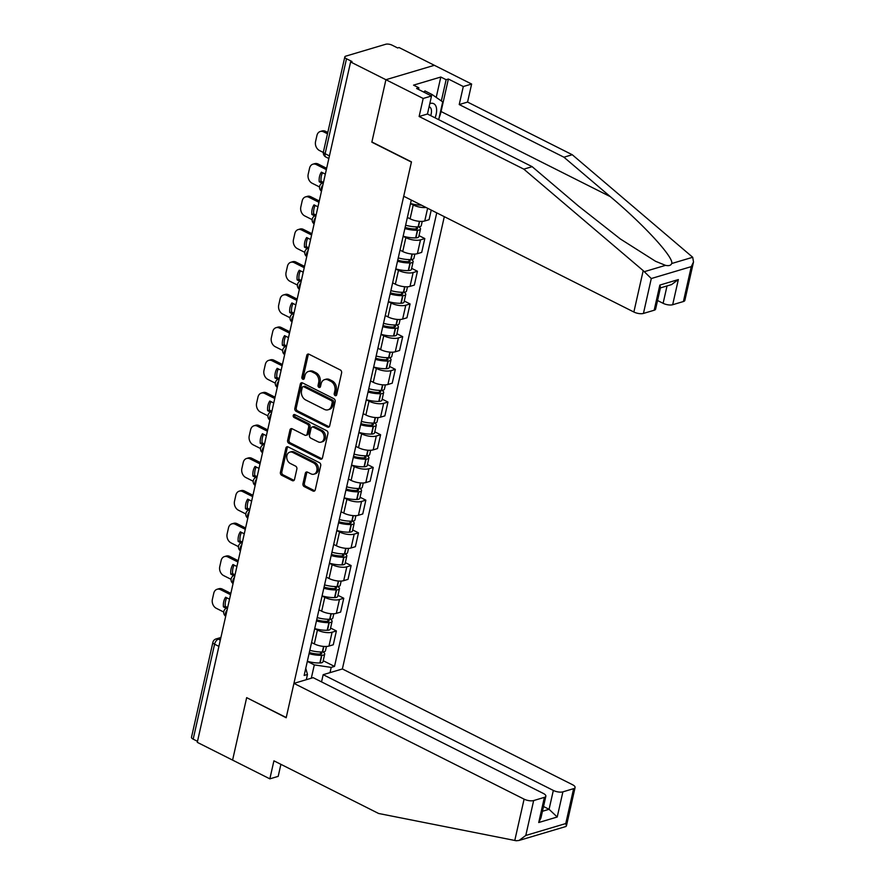 <?xml version="1.0" encoding="UTF-8"?>
<svg xmlns="http://www.w3.org/2000/svg" width="885" height="885" viewBox="0 0 885 885"><rect width="100%" height="100%" fill="white"/><g stroke="black" fill="none" stroke-linecap="round" stroke-linejoin="round"><path stroke-width="1.33" d="M335.138 395.595A1.593 1.228 -106.6 0 0 336.687 394.765L341.61 372.906A2.279 1.759 -106.6 0 0 340.327 369.974L308.976 354.21A2.279 1.759 -106.6 0 0 306.774 355.383L301.851 377.242A1.593 1.228 -106.6 0 0 304.285 378.47L304.927 375.649A7.279 5.62 -106.6 0 1 308.423 371.479A7.279 5.62 -106.6 0 1 311.985 371.866L314.595 373.182A7.279 5.62 -106.6 0 1 318.677 382.563L318.047 385.395A1.593 1.228 -106.6 0 0 320.481 386.623L321.122 383.791A7.279 5.62 -106.6 0 1 324.618 379.621A7.279 5.62 -106.6 0 1 328.18 380.008L330.791 381.324A7.279 5.62 -106.6 0 1 334.884 390.716L334.242 393.537A1.593 1.228 -106.6 0 0 335.138 395.595M302.969 483.697A2.279 1.759 -106.6 0 0 304.252 486.628L313.047 491.053A2.279 1.759 -106.6 0 0 315.248 489.87L320.724 465.599A2.279 1.759 -106.6 0 0 319.441 462.667L288.09 446.892A2.279 1.759 -106.6 0 0 285.888 448.075L280.412 472.347A2.279 1.759 -106.6 0 0 281.695 475.289L292.315 480.632A2.279 1.759 -106.6 0 0 294.517 479.449L296.862 469.061A2.279 1.759 -106.6 0 0 295.59 466.13L290.313 463.474A6.084 4.691 -106.6 0 1 286.74 457.445A6.084 4.691 -106.6 0 1 289.826 452.135A6.084 4.691 -106.6 0 1 292.802 452.467L313.434 462.844A6.084 4.691 -106.6 0 1 317.007 468.884A6.084 4.691 -106.6 0 1 313.932 474.183A6.084 4.691 -106.6 0 1 310.956 473.851L307.515 472.125A2.279 1.759 -106.6 0 0 305.314 473.309L302.969 483.697L304.385 483.276A2.279 1.759 -106.6 0 0 305.657 486.208L314.452 490.633A2.279 1.759 -106.6 0 0 314.806 490.766M693.508 261.993L684.857 300.38A6.947 2.6 -167.3 0 1 683.408 301.531L691.262 266.639L693.508 261.993L692.712 257.269L572.263 154.731L467.568 102.074L471.628 84.042L434.358 65.302L385.915 79.716L371.844 142.186L411.414 162.088L286.231 717.547L246.661 697.645L232.589 760.104L197.278 742.338L350.604 61.961L352.02 61.541L346.511 58.775L325.116 153.725A4.635 2.389 116.7 0 0 325.857 157.021L328.844 158.526M329.43 155.893L325.116 153.725A4.635 1.737 12.7 0 1 323.423 151.866L344.818 56.917A4.635 1.737 12.7 0 1 345.792 56.142L385.76 44.25A4.635 1.737 12.7 0 1 392.132 45.19L397.63 47.956L399.047 47.536L434.358 65.302L385.915 79.716L350.604 61.961M327.461 427.068A2.279 1.759 -106.6 0 0 329.674 425.884L335.138 401.613A2.279 1.759 -106.6 0 0 333.866 398.681L302.515 382.906A2.279 1.759 -106.6 0 0 300.303 384.09L294.838 408.361A2.279 1.759 -106.6 0 0 296.11 411.304L327.461 427.068L328.877 426.647A2.279 1.759 -106.6 0 0 329.22 426.78M327.926 433.606L322.461 457.877A2.279 1.759 -106.6 0 1 320.259 459.061L288.897 443.297A2.279 1.759 -106.6 0 1 287.625 440.354L289.959 429.966A2.279 1.759 -106.6 0 1 292.172 428.783L304.882 435.188A2.279 1.759 -106.6 0 0 307.095 434.004L308.644 427.112A2.279 1.759 -106.6 0 0 307.372 424.18L294.13 417.521A1.593 1.228 -106.6 0 1 294.782 414.634L326.653 430.674A2.279 1.759 -106.6 0 1 327.926 433.606M553.335 790.438A6.947 2.6 12.7 0 0 562.893 791.854L557.218 817.01L549.076 809.299L553.335 790.438L323.169 674.68L342.373 668.96L444.303 216.67M197.499 741.331L193.184 739.152A4.635 1.737 -167.3 0 1 191.492 737.293L212.887 642.344A4.635 1.737 12.7 0 0 214.579 644.203L193.184 739.152M344.818 56.917A4.635 1.737 12.7 0 0 346.511 58.775M426.061 207.488A10.653 3.982 -167.3 0 1 413.218 204.977L410.496 203.605M407.377 217.433L410.098 218.805A10.653 3.982 12.7 0 0 424.756 220.973L429.07 219.701L431.227 210.088M419.003 235.642L424.811 238.563L420.508 239.846A10.653 3.982 -167.3 0 1 405.85 237.667L403.117 236.295M400.009 250.134L402.73 251.506A10.653 3.982 12.7 0 0 417.388 253.674L421.702 252.391L424.811 238.563M411.636 268.343L417.443 271.264L413.14 272.547A10.653 3.982 -167.3 0 1 398.482 270.368L395.75 268.996M392.63 282.835L395.363 284.207A10.653 3.982 12.7 0 0 410.02 286.375L414.335 285.092L417.443 271.264M404.268 301.033L410.076 303.953L405.772 305.236A10.653 3.982 -167.3 0 1 391.115 303.068L388.382 301.697M385.263 315.536L387.995 316.907A10.653 3.982 12.7 0 0 402.653 319.076L406.956 317.792L410.076 303.953M396.9 333.733L402.708 336.654L398.405 337.937A10.653 3.982 -167.3 0 1 383.747 335.769L381.015 334.397M377.895 348.225L380.627 349.597A10.653 3.982 12.7 0 0 395.285 351.776L399.589 350.493L402.708 336.654M389.533 366.434L395.341 369.355L391.037 370.638A10.653 3.982 -167.3 0 1 376.368 368.47L373.647 367.098M370.527 380.926L373.26 382.298A10.653 3.982 12.7 0 0 387.918 384.477L392.221 383.194L395.341 369.355M382.165 399.135L387.973 402.055L383.659 403.339A10.653 3.982 -167.3 0 1 369.001 401.159L366.279 399.799M363.16 413.627L365.881 414.999A10.653 3.982 12.7 0 0 380.55 417.167L384.853 415.884L387.973 402.055M374.798 431.836L380.605 434.756L376.291 436.04A10.653 3.982 -167.3 0 1 361.633 433.86L358.912 432.488M355.792 446.328L358.513 447.699A10.653 3.982 12.7 0 0 373.182 449.868L377.486 448.584L380.605 434.756M367.419 464.525L373.238 467.457L368.923 468.729A10.653 3.982 -167.3 0 1 354.265 466.561L351.544 465.189M348.424 479.028L351.146 480.4A10.653 3.982 12.7 0 0 365.804 482.568L370.118 481.285L373.238 467.457M360.051 497.226L365.859 500.147L361.556 501.43A10.653 3.982 -167.3 0 1 346.898 499.262L344.165 497.89M341.057 511.718L343.778 513.09A10.653 3.982 12.7 0 0 358.436 515.269L362.75 513.986L365.859 500.147M352.684 529.927L358.491 532.847L354.188 534.131A10.653 3.982 -167.3 0 1 339.53 531.962L336.798 530.591M333.689 544.419L336.411 545.791A10.653 3.982 12.7 0 0 351.068 547.97L355.383 546.687L358.491 532.847M345.316 562.628L351.124 565.548L346.82 566.831A10.653 3.982 -167.3 0 1 332.163 564.663L329.43 563.291M326.311 577.12L329.043 578.491A10.653 3.982 12.7 0 0 343.701 580.66L348.004 579.376L351.124 565.548M337.948 595.328L343.756 598.249L339.453 599.532A10.653 3.982 -167.3 0 1 324.795 597.353L322.063 595.981M318.943 609.82L321.675 611.192A10.653 3.982 12.7 0 0 336.333 613.36L340.637 612.077L343.756 598.249M330.581 628.018L336.388 630.95L332.085 632.222A10.653 3.982 -167.3 0 1 317.416 630.054L314.695 628.682M311.575 642.521L314.308 643.893A10.653 3.982 12.7 0 0 328.966 646.061L333.269 644.778L336.388 630.95M311.31 678.209L314.308 664.9L331.2 667.401L334.519 666.416L436.736 212.865M331.2 667.401L330.016 672.633M306.298 679.702L307.471 674.458L305.767 668.286M411.293 200.065L304.152 675.454L307.471 674.458M314.308 664.9L307.327 661.383M323.213 660.719L334.519 666.416M336.532 395.164A1.593 1.228 -106.6 0 1 335.658 393.117L336.289 390.296A7.279 5.62 -106.6 0 0 332.207 380.904L330.791 381.324M324.618 379.621L326.034 379.2A7.279 5.62 -106.6 0 1 329.596 379.588L332.207 380.904M308.423 371.479L309.827 371.058A7.279 5.62 -106.6 0 1 313.39 371.446L316 372.762A7.279 5.62 -106.6 0 1 320.093 382.143L319.463 384.975A1.593 1.228 -106.6 0 0 320.337 387.022M308.633 354.077A2.279 1.759 -106.6 0 0 308.19 354.962L303.256 376.822A1.593 1.228 -106.6 0 0 304.13 378.868M302.161 382.774A2.279 1.759 -106.6 0 0 301.719 383.67L296.243 407.941A2.279 1.759 -106.6 0 0 297.526 410.883L328.877 426.647M332.196 402.642A1.593 1.228 -106.6 0 0 331.3 400.595L303.776 386.756A1.593 1.228 -106.6 0 0 302.227 387.575L301.564 390.562A7.279 5.62 -106.6 0 0 305.646 399.943L324.463 409.412A7.279 5.62 -106.6 0 0 328.025 409.799A7.279 5.62 -106.6 0 0 331.521 405.629L332.196 402.642L333.601 402.221A1.593 1.228 -106.6 0 0 332.705 400.175L331.3 400.595M303.002 386.668L304.407 386.247A1.593 1.228 -106.6 0 1 305.192 386.336L332.705 400.175M328.025 409.799L329.43 409.379A7.279 5.62 -106.6 0 0 332.937 405.208L331.521 405.629M333.601 402.221L332.937 405.208M291.829 428.661A2.279 1.759 -106.6 0 0 291.375 429.546L289.03 439.933A2.279 1.759 -106.6 0 0 290.313 442.876L321.664 458.64A2.279 1.759 -106.6 0 0 322.018 458.773M306 435.309L307.405 434.889A2.279 1.759 -106.6 0 0 308.5 433.584L310.06 426.692A2.279 1.759 -106.6 0 0 308.776 423.76L295.546 417.101L294.13 417.521M294.793 414.645A1.593 1.228 -106.6 0 0 295.546 417.101M318.08 441.814A6.084 4.691 -106.6 0 0 321.056 442.146A6.084 4.691 -106.6 0 0 324.131 436.847A6.084 4.691 -106.6 0 0 320.558 430.807L313.29 427.156A2.279 1.759 -106.6 0 0 311.077 428.34L309.529 435.232A2.279 1.759 -106.6 0 0 310.812 438.163L318.08 441.814M321.056 442.146L322.472 441.726A6.084 4.691 -106.6 0 0 325.547 436.427A6.084 4.691 -106.6 0 0 321.974 430.387L320.558 430.807M312.173 427.035L313.589 426.614A2.279 1.759 -106.6 0 1 314.706 426.736L321.974 430.387M307.172 471.993A2.279 1.759 -106.6 0 0 306.719 472.889L304.385 483.276M313.932 474.183L315.348 473.763A6.084 4.691 -106.6 0 0 318.423 468.464A6.084 4.691 -106.6 0 0 314.85 462.424L313.434 462.844M289.826 452.135L291.231 451.715A6.084 4.691 -106.6 0 1 294.207 452.047L314.85 462.424M287.747 446.759A2.279 1.759 -106.6 0 0 287.293 447.655L281.828 471.926A2.279 1.759 -106.6 0 0 283.1 474.869L293.731 480.212A2.279 1.759 -106.6 0 0 294.074 480.345M327.793 132.473L325.503 131.323A6.947 5.365 -106.6 0 0 322.107 130.947L320.27 131.489A6.947 5.365 -106.6 0 0 316.93 135.471L315.558 141.556A6.947 5.365 73.4 0 0 319.463 150.516L323.324 152.463M410.507 203.506A17.611 6.582 12.7 0 0 421.503 205.198M320.27 131.489A6.947 5.365 -106.6 0 1 323.667 131.865L327.494 133.79M643.196 270.633L651.294 278.532L643.439 313.434A6.947 2.6 -167.3 0 1 633.87 312.018L643.196 270.633L523.82 169.146L419.125 116.488L423.185 98.467L385.915 79.716L371.888 141.976L411.459 161.878L403.715 196.249L633.87 312.018M436.216 97.394L440.807 77.028L413.549 85.137L418.87 87.814L416.614 88.489L431.515 95.989L427.455 114.01L532.15 166.668L578.536 206.094L620.341 238.961L655.542 261.285L665.531 265.356C668.883 266.053 670.941 265.445 671.682 263.531C674.237 257.8 643.694 224.524 610.307 196.636L563.933 157.209L459.226 104.552L463.298 86.531L448.385 79.03L441.062 111.521A26.063 13.408 -63.3 0 1 439.093 117.926M532.15 166.668L523.82 169.146M431.515 95.989L423.185 98.467M427.455 114.01L419.125 116.488M683.408 301.531L672.666 304.728A6.947 2.6 -167.3 0 1 663.108 303.312L667.024 285.932M657.555 300.524L663.108 303.312M440.807 77.028L446.128 79.705L448.385 79.03M471.628 84.042L463.298 86.531M467.568 102.074L459.226 104.552M572.263 154.731L563.933 157.209M654.17 310.237L659.834 285.081L660.509 287.426L655.619 309.086A6.947 2.6 -167.3 0 1 654.17 310.237L643.439 313.434M418.87 87.814L418.505 89.44M441.338 100.945L446.128 79.705M660.398 287.902L671.571 284.583L678.341 279.572L672.666 304.728M293.931 683.375L524.097 799.144A6.947 2.6 12.7 0 0 533.655 800.56L544.386 797.363A6.947 2.6 12.7 0 0 545.846 796.212A6.947 2.6 12.7 0 0 543.302 793.425L313.146 677.667L293.931 683.375L286.187 717.757L246.904 697.767M533.655 800.56L525.79 835.462L519.019 840.462L516.254 840.75L378.614 813.481L273.919 760.823L269.848 778.844L278.189 776.366L280.899 764.33M269.848 778.844L232.589 760.104L246.616 697.856M562.893 791.854L573.624 788.657A6.947 2.6 12.7 0 0 575.084 787.506A6.947 2.6 12.7 0 0 572.54 784.718L342.373 668.96M321.543 681.892L323.169 674.68M542.45 811.279L549.076 809.299L543.523 806.512M545.846 796.212L540.967 817.873L538.722 822.519L544.386 797.363M519.019 840.462L565.847 826.524L566.433 825.904L565.758 823.559L573.624 788.657M435.088 117.849A15.056 7.744 116.7 0 0 430.022 103.512A15.056 7.744 116.7 0 0 429.8 103.578M423.771 92.084L424.955 90.934L432.057 94.507L442.71 101.897L438.706 119.663M430.862 95.657L432.057 94.507M430.741 115.658A10.31 5.31 116.7 0 0 429.479 106.875A10.31 5.31 116.7 0 0 429.103 106.72M415.817 226.87L416.525 227.224A2.843 1.062 -167.3 0 1 417.554 228.363A2.843 1.062 -167.3 0 1 416.182 228.95L415.895 228.95A14.591 5.454 -167.3 0 1 405.12 227.445M404.865 228.551A17.611 6.582 12.7 0 0 417.377 230.233L417.654 230.222A5.852 2.19 12.7 0 0 420.497 229.027A5.852 2.19 12.7 0 0 418.694 226.859M403.14 236.207A17.611 6.582 12.7 0 0 415.651 237.888L415.928 237.877A5.852 2.19 12.7 0 0 418.771 236.671L420.497 229.027M422.222 221.383L421.249 225.675A5.852 2.19 -167.3 0 1 418.406 226.87L418.129 226.881A17.611 6.582 -167.3 0 1 405.629 225.199M407.343 217.555A17.611 6.582 12.7 0 0 407.908 217.71M326.642 168.294L318.135 164.024A6.947 5.365 -106.6 0 0 314.739 163.648L312.903 164.19A6.947 5.365 -106.6 0 0 309.562 168.172L308.19 174.257A6.947 5.365 73.4 0 0 312.095 183.217L319.507 186.945M322.063 183.217L319.219 181.79L321.056 181.237A14.359 11.085 73.4 0 1 322.549 172.73M321.056 181.237L323.456 182.443M312.903 164.19A6.947 5.365 -106.6 0 1 316.299 164.566L326.344 169.621M319.219 181.79A14.359 11.085 73.4 0 1 321.388 172.144L325.326 174.124M408.45 259.57L409.147 259.925A2.843 1.062 -167.3 0 1 410.186 261.064A2.843 1.062 -167.3 0 1 408.815 261.639L408.527 261.65A14.591 5.454 -167.3 0 1 397.752 260.146M397.498 261.252A17.611 6.582 12.7 0 0 409.998 262.933L410.286 262.922A5.852 2.19 12.7 0 0 413.129 261.728A5.852 2.19 12.7 0 0 411.326 259.559M395.772 268.907A17.611 6.582 12.7 0 0 408.284 270.589L408.56 270.578A5.852 2.19 12.7 0 0 411.403 269.372L413.129 261.728M414.855 254.083L413.881 258.376A5.852 2.19 -167.3 0 1 411.038 259.57L410.762 259.582A17.611 6.582 -167.3 0 1 398.25 257.9M399.976 250.245A17.611 6.582 12.7 0 0 400.54 250.411M319.275 200.995L310.768 196.713A6.947 5.365 -106.6 0 0 307.36 196.348L305.524 196.89A6.947 5.365 -106.6 0 0 302.183 200.873L300.823 206.957A6.947 5.365 73.4 0 0 304.728 215.918L312.139 219.646M314.695 215.918L311.852 214.48L313.688 213.938A14.359 11.085 73.4 0 1 315.182 205.431M313.688 213.938L316.078 215.143M305.524 196.89A6.947 5.365 -106.6 0 1 308.931 197.266L318.976 202.311M311.852 214.48A14.359 11.085 73.4 0 1 314.02 204.844L317.958 206.825M401.082 292.271L401.779 292.625A2.843 1.062 -167.3 0 1 402.819 293.765A2.843 1.062 -167.3 0 1 401.447 294.34L401.159 294.351A14.591 5.454 -167.3 0 1 390.385 292.835M390.13 293.953A17.611 6.582 12.7 0 0 402.631 295.634L402.918 295.623A5.852 2.19 12.7 0 0 405.761 294.417A5.852 2.19 12.7 0 0 403.958 292.26M388.404 301.608A17.611 6.582 12.7 0 0 400.905 303.278L401.193 303.278A5.852 2.19 12.7 0 0 404.036 302.073L405.761 294.417M407.476 286.784L406.514 291.065A5.852 2.19 -167.3 0 1 403.671 292.271L403.394 292.282A17.611 6.582 -167.3 0 1 390.882 290.601M392.608 282.946A17.611 6.582 12.7 0 0 393.172 283.1M311.907 233.695L303.4 229.414A6.947 5.365 -106.6 0 0 299.993 229.038L298.156 229.591A6.947 5.365 -106.6 0 0 294.816 233.574L293.455 239.647A6.947 5.365 73.4 0 0 297.36 248.619L304.772 252.347M307.327 248.619L304.484 247.18L306.321 246.638A14.359 11.085 73.4 0 1 307.814 238.12M306.321 246.638L308.71 247.844M298.156 229.591A6.947 5.365 -106.6 0 1 301.564 229.967L311.608 235.012M304.484 247.18A14.359 11.085 73.4 0 1 306.652 237.545L310.591 239.525M393.714 324.961L394.411 325.315A2.843 1.062 -167.3 0 1 395.451 326.454A2.843 1.062 -167.3 0 1 394.068 327.041L393.792 327.052A14.591 5.454 -167.3 0 1 383.006 325.536M382.762 326.653A17.611 6.582 12.7 0 0 395.263 328.335L395.551 328.324A5.852 2.19 12.7 0 0 398.394 327.118A5.852 2.19 12.7 0 0 396.591 324.95M381.037 334.298A17.611 6.582 12.7 0 0 393.537 335.979L393.825 335.968A5.852 2.19 12.7 0 0 396.668 334.773L398.394 327.118M400.108 319.485L399.146 323.766A5.852 2.19 -167.3 0 1 396.303 324.972L396.015 324.972A17.611 6.582 -167.3 0 1 383.515 323.302M385.24 315.646A17.611 6.582 12.7 0 0 385.805 315.801M304.528 266.396L296.033 262.115A6.947 5.365 -106.6 0 0 292.625 261.739L290.789 262.292A6.947 5.365 -106.6 0 0 287.448 266.274L286.076 272.348A6.947 5.365 73.4 0 0 289.992 281.319L297.404 285.047M299.96 281.308L297.117 279.881L298.953 279.339A14.359 11.085 73.4 0 1 300.446 270.821M298.953 279.339L301.342 280.545M290.789 262.292A6.947 5.365 -106.6 0 1 294.196 262.657L304.241 267.712M297.117 279.881A14.359 11.085 73.4 0 1 299.285 270.235L303.223 272.215M386.336 357.662L387.044 358.016A2.843 1.062 -167.3 0 1 388.084 359.155A2.843 1.062 -167.3 0 1 386.701 359.741L386.424 359.752A14.591 5.454 -167.3 0 1 375.638 358.237M375.395 359.354A17.611 6.582 12.7 0 0 387.895 361.025L388.183 361.025A5.852 2.19 12.7 0 0 391.026 359.819A5.852 2.19 12.7 0 0 389.223 357.651M373.669 366.998A17.611 6.582 12.7 0 0 386.17 368.68L386.457 368.669A5.852 2.19 12.7 0 0 389.3 367.474L391.026 359.819M392.741 352.175L391.778 356.467A5.852 2.19 -167.3 0 1 388.935 357.662L388.648 357.673A17.611 6.582 -167.3 0 1 376.147 355.991M377.873 348.347A17.611 6.582 12.7 0 0 378.437 348.502M297.161 299.086L288.654 294.816A6.947 5.365 -106.6 0 0 285.258 294.44L283.421 294.982A6.947 5.365 -106.6 0 0 280.08 298.975L278.709 305.048A6.947 5.365 73.4 0 0 282.614 314.009L290.037 317.748M292.592 314.009L289.738 312.582L291.574 312.029A14.359 11.085 73.4 0 1 293.079 303.522M291.574 312.029L293.975 313.235M283.421 294.982A6.947 5.365 -106.6 0 1 286.817 295.358L296.862 300.413M289.738 312.582A14.359 11.085 73.4 0 1 291.917 302.935L295.856 304.916M378.968 390.362L379.676 390.716A2.843 1.062 -167.3 0 1 380.716 391.856A2.843 1.062 -167.3 0 1 379.333 392.442L379.057 392.453A14.591 5.454 -167.3 0 1 368.271 390.938M368.027 392.044A17.611 6.582 12.7 0 0 380.528 393.725L380.804 393.714A5.852 2.19 12.7 0 0 383.647 392.52A5.852 2.19 12.7 0 0 381.855 390.351M366.301 399.699A17.611 6.582 12.7 0 0 378.802 401.381L379.09 401.37A5.852 2.19 12.7 0 0 381.933 400.164L383.647 392.52M385.373 384.875L384.411 389.168A5.852 2.19 -167.3 0 1 381.568 390.362L381.28 390.373A17.611 6.582 -167.3 0 1 368.779 388.692M370.505 381.048A17.611 6.582 12.7 0 0 371.069 381.203M289.793 331.786L281.286 327.516A6.947 5.365 -106.6 0 0 277.89 327.14L276.054 327.682A6.947 5.365 -106.6 0 0 272.713 331.665L271.341 337.749A6.947 5.365 73.4 0 0 275.246 346.71L282.658 350.438M285.213 346.71L282.37 345.283L284.207 344.73A14.359 11.085 73.4 0 1 285.711 336.223M284.207 344.73L286.607 345.935M276.054 327.682A6.947 5.365 -106.6 0 1 279.45 328.058L289.495 333.114M282.37 345.283A14.359 11.085 73.4 0 1 284.55 335.636L288.488 337.616M371.6 423.063L372.308 423.417A2.843 1.062 -167.3 0 1 373.348 424.557A2.843 1.062 -167.3 0 1 371.966 425.132L371.689 425.143A14.591 5.454 -167.3 0 1 360.903 423.638M360.649 424.745A17.611 6.582 12.7 0 0 373.16 426.426L373.437 426.415A5.852 2.19 12.7 0 0 376.28 425.22A5.852 2.19 12.7 0 0 374.488 423.052M358.934 432.4A17.611 6.582 12.7 0 0 371.434 434.081L371.711 434.07A5.852 2.19 12.7 0 0 374.554 432.865L376.28 425.22M378.006 417.576L377.043 421.868A5.852 2.19 -167.3 0 1 374.2 423.063L373.912 423.074A17.611 6.582 -167.3 0 1 361.412 421.393M363.138 413.738A17.611 6.582 12.7 0 0 363.702 413.903M282.426 364.487L273.919 360.206A6.947 5.365 -106.6 0 0 270.522 359.841L268.686 360.383A6.947 5.365 -106.6 0 0 265.345 364.366L263.973 370.45A6.947 5.365 73.4 0 0 267.878 379.411L275.29 383.139M277.846 379.411L275.003 377.972L276.839 377.43A14.359 11.085 73.4 0 1 278.332 368.923M276.839 377.43L279.24 378.636M268.686 360.383A6.947 5.365 -106.6 0 1 272.082 360.759L282.127 365.804M275.003 377.972A14.359 11.085 73.4 0 1 277.182 368.337L281.109 370.317M364.233 455.764L364.941 456.118A2.843 1.062 -167.3 0 1 365.981 457.257A2.843 1.062 -167.3 0 1 364.598 457.833L364.31 457.844A14.591 5.454 -167.3 0 1 353.535 456.328M353.281 457.445A17.611 6.582 12.7 0 0 365.793 459.127L366.069 459.116A5.852 2.19 12.7 0 0 368.912 457.921A5.852 2.19 12.7 0 0 367.109 455.753M351.555 465.101A17.611 6.582 12.7 0 0 364.067 466.771L364.343 466.771A5.852 2.19 12.7 0 0 367.187 465.565L368.912 457.921M370.638 450.277L369.665 454.558A5.852 2.19 -167.3 0 1 366.821 455.764L366.545 455.775A17.611 6.582 -167.3 0 1 354.044 454.094M355.77 446.438A17.611 6.582 12.7 0 0 356.334 446.593M275.058 397.188L266.551 392.907A6.947 5.365 -106.6 0 0 263.155 392.531L261.318 393.084A6.947 5.365 -106.6 0 0 257.977 397.066L256.606 403.14A6.947 5.365 73.4 0 0 260.511 412.111L267.923 415.839M270.478 412.111L267.635 410.673L269.471 410.131A14.359 11.085 73.4 0 1 270.965 401.613M269.471 410.131L271.872 411.337M261.318 393.084A6.947 5.365 -106.6 0 1 264.715 393.46L274.759 398.504M267.635 410.673A14.359 11.085 73.4 0 1 269.803 401.038L273.742 403.018M356.865 488.465L357.573 488.819A2.843 1.062 -167.3 0 1 358.602 489.947A2.843 1.062 -167.3 0 1 357.23 490.533L356.943 490.544A14.591 5.454 -167.3 0 1 346.168 489.029M345.913 490.146A17.611 6.582 12.7 0 0 358.425 491.828L358.702 491.817A5.852 2.19 12.7 0 0 361.545 490.611A5.852 2.19 12.7 0 0 359.741 488.443M344.188 497.79A17.611 6.582 12.7 0 0 356.699 499.472L356.976 499.461A5.852 2.19 12.7 0 0 359.819 498.266L361.545 490.611M363.27 482.978L362.297 487.259A5.852 2.19 -167.3 0 1 359.454 488.465L359.177 488.465A17.611 6.582 -167.3 0 1 346.677 486.794M348.391 479.139A17.611 6.582 12.7 0 0 348.967 479.294M267.69 429.889L259.183 425.608A6.947 5.365 -106.6 0 0 255.787 425.231L253.951 425.785A6.947 5.365 -106.6 0 0 250.61 429.767L249.238 435.84A6.947 5.365 73.4 0 0 253.143 444.812L260.555 448.54M263.111 444.801L260.267 443.374L262.104 442.832A14.359 11.085 73.4 0 1 263.597 434.314M262.104 442.832L264.504 444.038M253.951 425.785A6.947 5.365 -106.6 0 1 257.347 426.15L267.392 431.205M260.267 443.374A14.359 11.085 73.4 0 1 262.436 433.738L266.374 435.708M349.498 521.154L350.195 521.508A2.843 1.062 -167.3 0 1 351.234 522.648A2.843 1.062 -167.3 0 1 349.863 523.234L349.575 523.245A14.591 5.454 -167.3 0 1 338.8 521.73M338.546 522.847A17.611 6.582 12.7 0 0 351.046 524.517L351.334 524.517A5.852 2.19 12.7 0 0 354.177 523.312A5.852 2.19 12.7 0 0 352.374 521.143M336.82 530.491A17.611 6.582 12.7 0 0 349.332 532.173L349.608 532.162A5.852 2.19 12.7 0 0 352.451 530.967L354.177 523.312M355.903 515.667L354.929 519.96A5.852 2.19 -167.3 0 1 352.086 521.154L351.81 521.165A17.611 6.582 -167.3 0 1 339.298 519.484M341.024 511.84A17.611 6.582 12.7 0 0 341.588 511.995M260.323 462.589L251.816 458.308A6.947 5.365 -106.6 0 0 248.419 457.932L246.583 458.485A6.947 5.365 -106.6 0 0 243.242 462.468L241.87 468.541A6.947 5.365 73.4 0 0 245.776 477.513L253.187 481.241M255.743 477.502L252.9 476.075L254.736 475.533A14.359 11.085 73.4 0 1 256.23 467.014M254.736 475.533L257.137 476.738M246.583 458.485A6.947 5.365 -106.6 0 1 249.979 458.85L260.024 463.906M252.9 476.075A14.359 11.085 73.4 0 1 255.068 466.428L259.006 468.408M342.13 553.855L342.827 554.209A2.843 1.062 -167.3 0 1 343.867 555.349A2.843 1.062 -167.3 0 1 342.495 555.935L342.207 555.946A14.591 5.454 -167.3 0 1 331.433 554.43M331.178 555.537A17.611 6.582 12.7 0 0 343.679 557.218L343.966 557.207A5.852 2.19 12.7 0 0 346.809 556.012A5.852 2.19 12.7 0 0 345.006 553.844M329.452 563.192A17.611 6.582 12.7 0 0 341.953 564.873L342.241 564.862A5.852 2.19 12.7 0 0 345.084 563.668L346.809 556.012M348.524 548.368L347.562 552.66A5.852 2.19 -167.3 0 1 344.719 553.855L344.442 553.866A17.611 6.582 -167.3 0 1 331.93 552.185M333.656 544.54A17.611 6.582 12.7 0 0 334.22 544.695M252.955 495.279L244.448 491.009A6.947 5.365 -106.6 0 0 241.041 490.633L239.204 491.175A6.947 5.365 -106.6 0 0 235.864 495.158L234.503 501.242A6.947 5.365 73.4 0 0 238.408 510.202L245.82 513.931M248.375 510.202L245.532 508.775L247.369 508.222A14.359 11.085 73.4 0 1 248.862 499.715M247.369 508.222L249.758 509.428M239.204 491.175A6.947 5.365 -106.6 0 1 242.612 491.551L252.656 496.607M245.532 508.775A14.359 11.085 73.4 0 1 247.7 499.129L251.639 501.109M334.762 586.556L335.459 586.91A2.843 1.062 -167.3 0 1 336.499 588.049A2.843 1.062 -167.3 0 1 335.116 588.636L334.84 588.636A14.591 5.454 -167.3 0 1 324.065 587.131M323.81 588.237A17.611 6.582 12.7 0 0 336.311 589.919L336.599 589.908A5.852 2.19 12.7 0 0 339.442 588.713A5.852 2.19 12.7 0 0 337.639 586.545M322.085 595.893A17.611 6.582 12.7 0 0 334.585 597.574L334.873 597.563A5.852 2.19 12.7 0 0 337.716 596.357L339.442 588.713M341.156 581.069L340.194 585.361A5.852 2.19 -167.3 0 1 337.351 586.556L337.074 586.567A17.611 6.582 -167.3 0 1 324.563 584.885M326.288 577.241A17.611 6.582 12.7 0 0 326.853 577.396M245.587 527.98L237.08 523.699A6.947 5.365 -106.6 0 0 233.673 523.334L231.837 523.876A6.947 5.365 -106.6 0 0 228.496 527.858L227.124 533.943A6.947 5.365 73.4 0 0 231.04 542.903L238.452 546.631M241.008 542.903L238.165 541.476L240.001 540.923A14.359 11.085 73.4 0 1 241.494 532.416M240.001 540.923L242.39 542.129M231.837 523.876A6.947 5.365 -106.6 0 1 235.244 524.252L245.289 529.307M238.165 541.476A14.359 11.085 73.4 0 1 240.333 531.83L244.271 533.81M327.384 619.257L328.092 619.611A2.843 1.062 -167.3 0 1 329.131 620.75A2.843 1.062 -167.3 0 1 327.749 621.325L327.472 621.336A14.591 5.454 -167.3 0 1 316.686 619.832M316.443 620.938A17.611 6.582 12.7 0 0 328.943 622.62L329.231 622.609A5.852 2.19 12.7 0 0 332.074 621.414A5.852 2.19 12.7 0 0 330.271 619.246M314.717 628.593A17.611 6.582 12.7 0 0 327.218 630.264L327.505 630.264A5.852 2.19 12.7 0 0 330.348 629.058L332.074 621.414M333.789 613.77L332.826 618.051A5.852 2.19 -167.3 0 1 329.983 619.257L329.696 619.268A17.611 6.582 -167.3 0 1 317.195 617.586M318.921 609.931A17.611 6.582 12.7 0 0 319.485 610.086M238.209 560.681L229.702 556.399A6.947 5.365 -106.6 0 0 226.306 556.034L224.469 556.577A6.947 5.365 -106.6 0 0 221.128 560.559L219.757 566.643A6.947 5.365 73.4 0 0 223.662 575.604L231.085 579.332M233.64 575.604L230.786 574.166L232.622 573.624A14.359 11.085 73.4 0 1 234.127 565.106M232.622 573.624L235.023 574.83M224.469 556.577A6.947 5.365 -106.6 0 1 227.865 556.953L237.91 561.997M230.786 574.166A14.359 11.085 73.4 0 1 232.965 564.53L236.903 566.511M320.016 651.957L320.724 652.311A2.843 1.062 -167.3 0 1 321.764 653.451A2.843 1.062 -167.3 0 1 320.381 654.026L320.105 654.037A14.591 5.454 -167.3 0 1 309.319 652.522M309.075 653.639A17.611 6.582 12.7 0 0 321.576 655.32L321.852 655.309A5.852 2.19 12.7 0 0 324.695 654.103A5.852 2.19 12.7 0 0 322.903 651.935M307.349 661.283A17.611 6.582 12.7 0 0 319.85 662.965L320.138 662.953A5.852 2.19 12.7 0 0 322.981 661.759L324.695 654.103M326.421 646.47L325.459 650.752A5.852 2.19 -167.3 0 1 322.616 651.957L322.328 651.968A17.611 6.582 -167.3 0 1 309.827 650.287M311.553 642.632A17.611 6.582 12.7 0 0 312.117 642.787M230.841 593.381L222.334 589.1A6.947 5.365 -106.6 0 0 218.938 588.724L217.102 589.277A6.947 5.365 -106.6 0 0 213.761 593.26L212.389 599.333A6.947 5.365 73.4 0 0 216.294 608.305L223.717 612.033M226.272 608.294L223.418 606.867L225.255 606.325A14.359 11.085 73.4 0 1 226.759 597.806M225.255 606.325L227.655 607.53M217.102 589.277A6.947 5.365 -106.6 0 1 220.498 589.642L230.542 594.698M223.418 606.867A14.359 11.085 73.4 0 1 225.598 597.231L229.536 599.211M220.686 638.483L218.352 639.169A4.635 2.389 116.7 0 0 214.579 644.203L218.905 646.371M220.299 640.154L218.352 639.169A4.635 3.573 73.4 0 0 216.084 638.926A4.635 4.635 0 0 0 212.887 642.344M336.333 613.36L339.453 599.532M343.701 580.66L346.82 566.831M351.068 547.97L354.188 534.131M358.436 515.269L361.556 501.43M365.804 482.568L368.923 468.729M373.182 449.868L376.291 436.04M380.55 417.167L383.659 403.339M387.918 384.477L391.037 370.638M395.285 351.776L398.405 337.937M402.653 319.076L405.772 305.236M410.02 286.375L413.14 272.547M417.388 253.674L420.508 239.846M424.756 220.973L427.621 208.274M328.966 646.061L332.085 632.222M314.308 643.893L317.416 630.054M321.675 611.192L324.795 597.353M329.043 578.491L332.163 564.663M336.411 545.791L339.53 531.962M343.778 513.09L346.898 499.262M351.146 480.4L354.265 466.561M358.513 447.699L361.633 433.86M365.881 414.999L369.001 401.159M373.26 382.298L376.368 368.47M380.627 349.597L383.747 335.769M387.995 316.907L391.115 303.068M395.363 284.207L398.482 270.368M402.73 251.506L405.85 237.667M410.098 218.805L413.218 204.977M322.914 184.843A4.635 2.389 116.7 0 0 321.52 191.027M323.379 182.752L322.804 182.93A4.635 3.573 73.4 0 1 323.368 182.819M315.547 217.544A4.635 2.389 116.7 0 0 314.153 223.728M308.179 250.245A4.635 2.389 116.7 0 0 306.785 256.429M300.8 282.934A4.635 2.389 116.7 0 0 299.407 289.118M293.433 315.635A4.635 2.389 116.7 0 0 292.039 321.819M286.065 348.336A4.635 2.389 116.7 0 0 284.671 354.52M278.698 381.037A4.635 2.389 116.7 0 0 277.304 387.221M271.33 413.738A4.635 2.389 116.7 0 0 269.936 419.921M263.962 446.427A4.635 2.389 116.7 0 0 262.568 452.611M256.595 479.128A4.635 2.389 116.7 0 0 255.201 485.312M249.227 511.829A4.635 2.389 116.7 0 0 247.833 518.013M241.848 544.529A4.635 2.389 116.7 0 0 240.454 550.713M234.481 577.23A4.635 2.389 116.7 0 0 233.087 583.414M227.113 609.931A4.635 2.389 116.7 0 0 225.719 616.115M316.011 215.453L315.436 215.63A4.635 3.573 73.4 0 1 316 215.52M308.644 248.154L308.057 248.32A4.635 3.573 73.4 0 1 308.633 248.22M301.276 280.855L300.69 281.021A4.635 3.573 73.4 0 1 301.265 280.921M293.909 313.544L293.322 313.721A4.635 3.573 73.4 0 1 293.886 313.611M286.541 346.245L285.955 346.422A4.635 3.573 73.4 0 1 286.519 346.312M279.173 378.946L278.587 379.123A4.635 3.573 73.4 0 1 279.151 379.012M271.795 411.647L271.219 411.813A4.635 3.573 73.4 0 1 271.784 411.713M264.427 444.347L263.852 444.513A4.635 3.573 73.4 0 1 264.416 444.414M257.059 477.037L256.484 477.214A4.635 3.573 73.4 0 1 257.048 477.103M249.692 509.738L249.116 509.915A4.635 3.573 73.4 0 1 249.681 509.804M242.324 542.439L241.738 542.616A4.635 3.573 73.4 0 1 242.313 542.505M234.956 575.139L234.37 575.305A4.635 3.573 73.4 0 1 234.945 575.206M227.589 607.84L227.002 608.006A4.635 3.573 73.4 0 1 227.567 607.906M336.289 390.296L334.884 390.716M329.596 379.588L328.18 380.008M319.463 384.975L318.047 385.395M320.093 382.143L318.677 382.563M316 372.762L314.595 373.182M313.39 371.446L311.985 371.866M303.256 376.822L301.851 377.242M308.19 354.962L306.774 355.383M335.658 393.117L334.242 393.537M297.526 410.883L296.11 411.304M296.243 407.941L294.838 408.361M301.719 383.67L300.303 384.09M305.192 386.336L303.776 386.756M321.664 458.64L320.259 459.061M290.313 442.876L288.897 443.297M289.03 439.933L287.625 440.354M291.375 429.546L289.959 429.966M308.5 433.584L307.095 434.004M310.06 426.692L308.644 427.112M308.776 423.76L307.372 424.18M314.706 426.736L313.29 427.156M306.719 472.889L305.314 473.309M294.207 452.047L292.802 452.467M293.731 480.212L292.315 480.632M283.1 474.869L281.695 475.289M281.828 471.926L280.412 472.347M287.293 447.655L285.888 448.075M314.452 490.633L313.047 491.053M305.657 486.208L304.252 486.628M323.667 131.865L325.503 131.323M644.512 271.618L665.531 265.356M671.682 263.531L692.712 257.269M691.262 266.639L651.294 278.532M659.834 285.081L678.341 279.572M441.062 111.521L610.307 196.636M525.79 835.462L565.758 823.559M557.218 817.01L538.722 822.519M514.771 840.518L524.097 799.144M415.928 237.877L417.654 230.222M418.406 226.87L419.656 221.35M418.129 226.881L419.379 221.327M415.651 237.888L417.377 230.233M416.127 228.95L416.525 227.224M316.299 164.566L318.135 164.024M408.56 270.578L410.286 262.922M411.038 259.57L412.288 254.05M410.762 259.582L412.012 254.028M408.284 270.589L409.998 262.933M408.759 261.65L409.147 259.925M308.931 197.266L310.768 196.713M401.193 303.278L402.918 295.623M403.671 292.271L404.921 286.751M403.394 292.282L404.644 286.729M400.905 303.278L402.631 295.634M401.392 294.34L401.779 292.625M301.564 229.967L303.4 229.414M393.825 335.968L395.551 328.324M396.303 324.972L397.542 319.452M396.015 324.972L397.276 319.43M393.537 335.979L395.263 328.335M394.024 327.041L394.411 325.315M294.196 262.657L296.033 262.115M386.457 368.669L388.183 361.025M388.935 357.662L390.174 352.153M388.648 357.673L389.898 352.13M386.17 368.68L387.895 361.025M386.656 359.741L387.044 358.016M286.817 295.358L288.654 294.816M379.09 401.37L380.804 393.714M381.568 390.362L382.807 384.842M381.28 390.373L382.53 384.82M378.802 401.381L380.528 393.725M379.289 392.442L379.676 390.716M279.45 328.058L281.286 327.516M371.711 434.07L373.437 426.415M374.2 423.063L375.439 417.543M373.912 423.074L375.163 417.521M371.434 434.081L373.16 426.426M371.921 425.143L372.308 423.417M272.082 360.759L273.919 360.206M364.343 466.771L366.069 459.116M366.821 455.764L368.072 450.244M366.545 455.775L367.795 450.222M364.067 466.771L365.793 459.127M364.554 457.833L364.941 456.118M264.715 393.46L266.551 392.907M356.976 499.461L358.702 491.817M359.454 488.465L360.704 482.945M359.177 488.465L360.427 482.922M356.699 499.472L358.425 491.828M357.186 490.533L357.573 488.819M257.347 426.15L259.183 425.608M349.608 532.162L351.334 524.517M352.086 521.154L353.336 515.645M351.81 521.165L353.06 515.623M349.332 532.173L351.046 524.517M349.807 523.234L350.195 521.508M249.979 458.85L251.816 458.308M342.241 564.862L343.966 557.207M344.719 553.855L345.969 548.335M344.442 553.866L345.692 548.313M341.953 564.873L343.679 557.218M342.44 555.935L342.827 554.209M242.612 491.551L244.448 491.009M334.873 597.563L336.599 589.908M337.351 586.556L338.59 581.036M337.074 586.567L338.324 581.014M334.585 597.574L336.311 589.919M335.072 588.636L335.459 586.91M235.244 524.252L237.08 523.699M327.505 630.264L329.231 622.609M329.983 619.257L331.222 613.736M329.696 619.268L330.946 613.714M327.218 630.264L328.943 622.62M327.704 621.325L328.092 619.611M227.865 556.953L229.702 556.399M320.138 662.953L321.852 655.309M322.616 651.957L323.855 646.437M322.328 651.968L323.578 646.415M319.85 662.965L321.576 655.32M320.337 654.026L320.724 652.311M220.498 589.642L222.334 589.1M322.804 182.93A4.635 4.635 0 0 0 321.487 191.171M315.436 215.63A4.635 4.635 0 0 0 314.12 223.872M308.057 248.32A4.635 4.635 0 0 0 306.741 256.573M300.69 281.021A4.635 4.635 0 0 0 299.373 289.273M293.322 313.721A4.635 4.635 0 0 0 292.006 321.974M285.955 346.422A4.635 4.635 0 0 0 284.638 354.675M278.587 379.123A4.635 4.635 0 0 0 277.27 387.365M271.219 411.813A4.635 4.635 0 0 0 269.903 420.065M263.852 444.513A4.635 4.635 0 0 0 262.535 452.766M256.484 477.214A4.635 4.635 0 0 0 255.168 485.467M249.116 509.915A4.635 4.635 0 0 0 247.8 518.167M241.738 542.616A4.635 4.635 0 0 0 240.421 550.857M234.37 575.305A4.635 4.635 0 0 0 233.054 583.558M227.002 608.006A4.635 4.635 0 0 0 225.686 616.259M216.084 638.926L220.907 637.488M323.423 151.866A4.635 4.635 0 0 0 325.857 157.021M575.084 787.506L566.433 825.904"/></g></svg>
